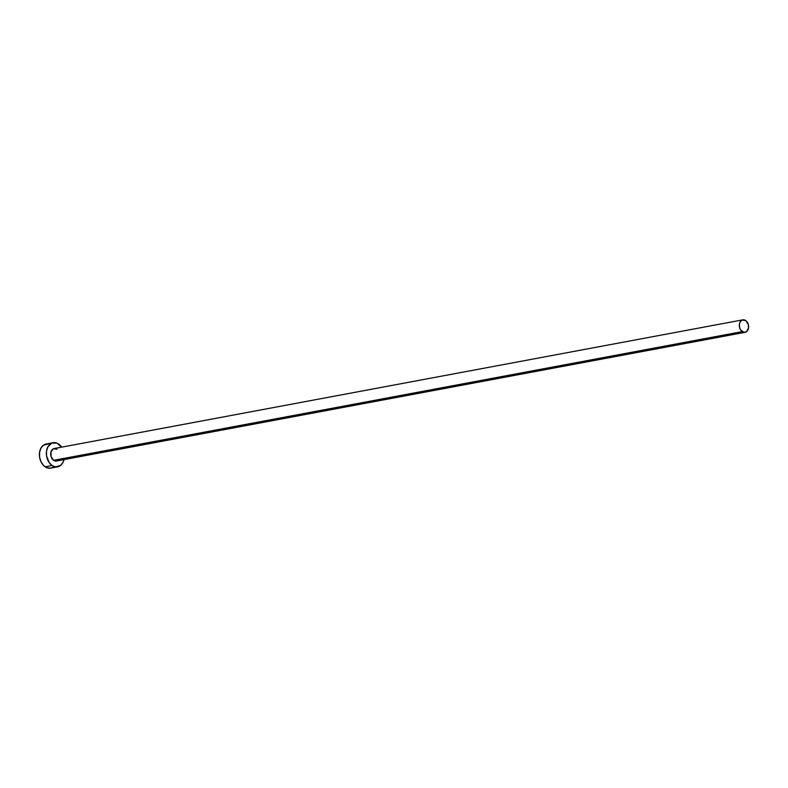 <?xml version="1.0" encoding="UTF-8"?>
<svg xmlns="http://www.w3.org/2000/svg" width="788" height="788" viewBox="0 0 788 788"><rect width="100%" height="100%" fill="white"/><g stroke="black" fill="none" stroke-linecap="round" stroke-linejoin="round"><path stroke-width="1.18" d="M56.342 461.029L53.653 460.31A6.343 4.57 79.4 0 0 56.509 461L745.123 332.309A6.343 4.57 -100.6 0 1 742.266 331.62L53.653 460.31L51.092 456.587L51.023 451.8L53.485 448.746L57.041 449.229M742.788 319.849L54.185 448.539A6.343 4.57 79.4 0 0 50.708 453.652A6.343 4.57 79.4 0 0 53.653 460.31L742.266 331.62A6.343 4.57 -100.6 0 1 739.321 324.961A6.343 4.57 -100.6 0 1 742.788 319.849A6.343 4.57 -100.6 0 1 745.645 320.539A6.343 4.57 -100.6 0 1 748.59 327.197A6.343 4.57 -100.6 0 1 745.123 332.309M53.091 442.708L46.137 444.008A12.263 8.855 79.4 0 0 39.41 453.898A12.263 8.855 79.4 0 0 45.113 466.791A12.263 8.855 79.4 0 0 50.639 468.131L57.603 466.831A12.263 8.855 -100.6 0 1 52.067 465.491L45.113 466.791L52.067 465.491A12.263 8.855 -100.6 0 1 46.374 452.598A12.263 8.855 -100.6 0 1 53.091 442.708A12.263 8.855 -100.6 0 1 58.627 444.048A12.263 8.855 -100.6 0 1 61.631 447.141L56.923 443.132L51.742 443.122L47.773 447.032L46.492 451.219L46.561 455.937L49.112 462.477L52.067 465.491L55.524 466.88L60.489 465.511L62.912 462.507L63.966 459.611A12.263 8.855 -100.6 0 1 57.603 466.831M58.696 459.631L57.209 460.783M48.216 443.959L43.251 445.328L40.818 448.333L39.538 452.519L39.607 457.237L41.015 461.788L43.537 465.462L46.807 467.708L50.668 468.121M51.988 467.717L53.525 466.811M745.645 320.539L742.099 320.056L740.04 322.085L739.38 324.242L739.696 327.897L740.74 330.054L744.049 332.329L746.61 331.63L748.531 327.916L748.216 324.262L745.645 320.539"/></g></svg>
